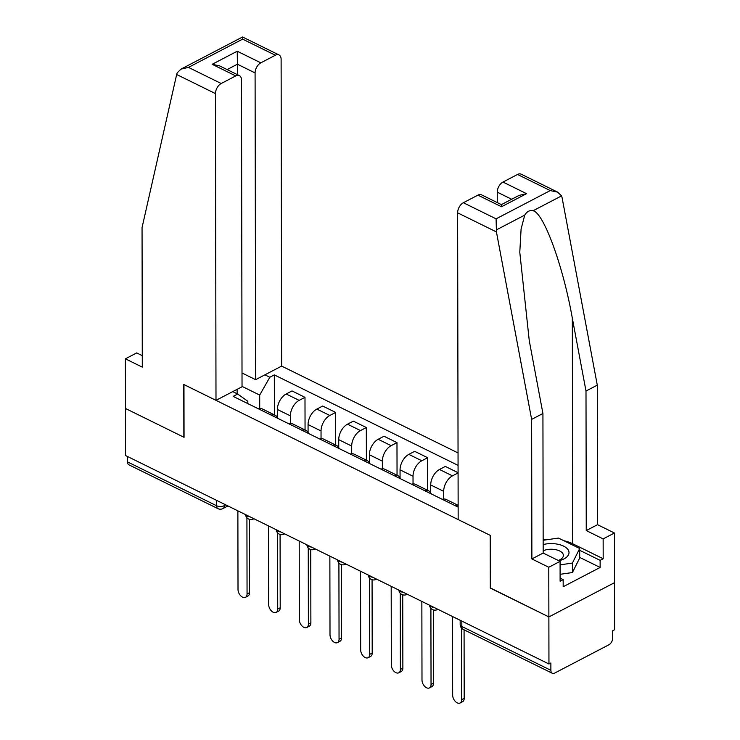 <?xml version="1.0" encoding="UTF-8"?>
<svg xmlns="http://www.w3.org/2000/svg" width="740" height="740" viewBox="0 0 740 740"><rect width="100%" height="100%" fill="white"/><g stroke="black" fill="none" stroke-linecap="round" stroke-linejoin="round"><path stroke-width="1.11" d="M458.051 452.936L281.653 366.096L281.117 59.339A8.232 4.958 116.2 0 0 279.017 54.954A8.232 4.958 116.2 0 0 275.363 55.241L260.822 62.835A8.232 4.958 116.2 0 0 255.087 72.927L237.401 64.214L237.235 51.227L260.822 62.835M490.49 587.986L548.877 616.929L614.524 582.667L614.607 629.731L612.692 630.73L612.711 638.065A5.485 3.302 116.2 0 1 608.89 644.79L554.713 673.058A5.485 3.302 116.2 0 1 552.29 673.252L463.24 629.416A5.485 3.302 -63.8 0 1 461.834 626.484L550.884 670.32A5.485 3.302 116.2 0 0 552.29 673.252M142.274 355.672L136.687 352.925L125.393 358.817L125.56 455.544L548.951 663.993L548.877 616.929L614.524 582.667L614.441 533.004L603.146 538.896L586.246 530.571L597.541 524.679L614.441 533.004M490.296 588.087L490.204 535.344L183.964 384.578L184.056 437.322L125.476 408.48L183.853 437.22L183.761 384.486L215.997 400.349L215.46 93.601L176.666 74.5L177.174 72.89L180.976 69.125L188.469 67.395L221.195 83.509A8.232 4.958 116.2 0 0 215.46 93.601M216.524 500.332L216.533 505.716A5.485 3.302 -63.8 0 0 217.93 508.639L128.889 464.803A5.485 3.302 -63.8 0 1 127.484 461.88L216.533 505.716A5.485 2.784 -0.1 0 0 224.285 505.651L225.765 504.884M127.474 456.488L127.484 461.88M550.884 670.32L550.865 662.994L548.951 663.993M455.211 505.698A12.617 7.594 -63.8 0 1 458.143 505.513M458.143 505.346L446.285 499.509A12.617 7.594 116.2 0 0 442.243 499.315M443.704 499.038L443.686 491.332A12.617 7.594 -63.8 0 1 452.473 475.857L458.088 472.934M424.547 490.602A12.617 7.594 -63.8 0 1 428.589 490.796A12.617 7.594 -63.8 0 1 431.207 493.876M458.079 472.703L445.341 466.431L439.505 469.475A12.617 7.594 116.2 0 0 430.717 484.95L430.726 492.868M428.589 490.796L415.621 484.413A12.617 7.594 116.2 0 0 411.579 484.219M413.04 483.941L413.022 476.236A12.617 7.594 -63.8 0 1 421.809 460.761L427.646 457.718L414.678 451.326L408.841 454.379A12.617 7.594 116.2 0 0 400.053 469.854L400.062 477.772M393.884 475.505A12.617 7.594 -63.8 0 1 397.926 475.7A12.617 7.594 -63.8 0 1 400.543 478.78M427.711 490.361L427.646 457.718M397.926 475.7L384.957 469.317A12.617 7.594 116.2 0 0 380.915 469.123M382.377 468.846L382.358 461.14A12.617 7.594 -63.8 0 1 391.146 445.665L396.982 442.622L384.014 436.23L378.177 439.283A12.617 7.594 116.2 0 0 369.389 454.758L369.399 462.676M363.22 460.41A12.617 7.594 -63.8 0 1 367.262 460.604A12.617 7.594 -63.8 0 1 369.88 463.684M397.047 475.265L396.982 442.622M367.262 460.604L354.293 454.221A12.617 7.594 116.2 0 0 350.251 454.027M351.713 453.75L351.694 446.044A12.617 7.594 -63.8 0 1 360.482 430.569L366.319 427.526L353.35 421.134L347.513 424.187A12.617 7.594 116.2 0 0 338.726 439.662L338.735 447.58M332.556 445.314A12.617 7.594 -63.8 0 1 336.598 445.508A12.617 7.594 -63.8 0 1 339.216 448.588M366.383 460.169L366.319 427.526M336.598 445.508L323.63 439.125A12.617 7.594 116.2 0 0 319.588 438.931M321.049 438.654L321.031 430.948A12.617 7.594 -63.8 0 1 329.818 415.473L335.655 412.43L322.686 406.038L316.85 409.091A12.617 7.594 116.2 0 0 308.062 424.566L308.071 432.484M301.892 430.218A12.617 7.594 -63.8 0 1 305.935 430.412A12.617 7.594 -63.8 0 1 308.552 433.492M335.72 445.073L335.655 412.43M305.935 430.412L292.966 424.029A12.617 7.594 116.2 0 0 288.924 423.835M290.385 423.558L290.367 415.852A12.617 7.594 -63.8 0 1 299.154 400.377L304.991 397.334L292.022 390.942L286.186 393.995A12.617 7.594 116.2 0 0 277.398 409.47L277.407 417.388M271.229 415.121A12.617 7.594 -63.8 0 1 275.271 415.316A12.617 7.594 -63.8 0 1 277.889 418.396M305.056 429.977L304.991 397.334M275.271 415.316L262.302 408.933A12.617 7.594 116.2 0 0 258.26 408.73M247.835 403.605L247.826 401.274L237.66 394.032L233.165 396.381L458.143 507.141M237.66 394.032L232.749 391.617M264.911 374.829L269.822 377.252L259.694 395.077L242.036 386.382M458.069 465.368L274.318 374.903L269.822 377.252M237.114 393.763L237.105 389.342M259.721 408.462L259.694 395.077M274.392 414.881L274.318 374.903M464.072 629.823L464.193 698.329A6.309 3.894 62.4 0 1 462.593 701.705L460.104 703A6.309 3.894 -117.6 0 0 461.704 699.633L461.575 628.149M452.519 616.513L452.658 695.184A6.309 3.894 -117.6 0 0 455.285 701.4A6.309 3.894 -117.6 0 0 460.104 703M433.4 609.917L433.529 683.233A6.309 3.894 62.4 0 1 431.929 686.609L429.44 687.904A6.309 3.894 -117.6 0 0 431.041 684.537L430.902 608.326M421.856 601.416L421.994 680.088A6.309 3.894 -117.6 0 0 424.621 686.304A6.309 3.894 -117.6 0 0 429.44 687.904M402.736 594.821L402.865 668.137A6.309 3.894 62.4 0 1 401.265 671.513L398.777 672.808A6.309 3.894 -117.6 0 0 400.377 669.441L400.238 593.221M391.192 586.321L391.331 664.992A6.309 3.894 -117.6 0 0 393.957 671.208A6.309 3.894 -117.6 0 0 398.777 672.808M586.246 530.571L585.997 391.035L597.291 385.142L562.086 197.663L561.567 195.887L557.646 192.132L550.255 190.578L517.528 174.464A8.232 4.958 -63.8 0 1 521.182 174.178L557.646 192.132M585.997 391.035L572.325 318.2C563.196 266.15 543.669 212.685 533.077 210.752C529.748 210.021 526.973 211.464 524.743 215.1L521.099 228.984L519.785 252.275L529.257 340.668L542.929 413.503L543.179 553.048L560.078 561.364L560.115 581.233L563.177 579.633L563.186 586.727L600.131 567.451L600.121 560.356L579.688 550.301M597.291 385.142L597.541 524.679M463.36 202.732L496.087 218.846L496.429 231.925L531.635 419.395L531.884 558.941L548.784 567.256L548.877 616.929L490.49 588.189L490.398 535.446L458.162 519.573L457.625 212.824A8.232 4.958 -63.8 0 1 463.36 202.732L477.911 195.138A8.232 4.958 -63.8 0 1 481.555 194.851L501.396 204.619L501.498 206.756L477.911 195.138M548.784 567.256L560.078 561.364M563.824 540.709A30.867 15.642 179.9 0 1 572.714 543.761L603.183 558.755L603.146 538.896M603.183 558.755L600.121 560.356M531.884 558.941L543.179 553.048M531.635 419.395L542.929 413.503M511.682 199.254L497.252 192.15A8.232 4.958 -63.8 0 1 502.978 182.059L517.528 174.464M497.252 192.15L497.271 202.594M543.151 539.904A30.867 15.642 179.9 0 1 549.376 539.377M560.106 578.125L563.177 579.633M600.131 567.451L579.698 557.396M502.978 182.059L526.566 193.667L519.073 195.397L501.396 204.619M176.666 74.5L142.052 227.596L142.293 367.142L125.393 358.817M281.653 366.096L255.624 379.675L255.087 72.927M215.997 400.349L242.036 386.77L241.499 80.022A8.232 4.958 116.2 0 0 239.39 75.628A8.232 4.958 116.2 0 0 235.746 75.924L221.195 83.509M242.008 372.979L255.624 379.675M237.42 74.657L237.401 64.214L227.115 69.588M235.746 75.924L212.158 64.306L219.549 65.86L239.39 75.628M275.363 55.241L242.637 39.137C242.563 36.445 242.517 36.334 242.498 38.804M180.976 69.125L242.544 37L279.017 54.954M558.876 560.772A17.834 9.037 -0.1 0 0 563.954 558.922A17.834 9.037 -0.1 0 0 565.563 547.267A17.834 9.037 -0.1 0 0 543.16 544.566M558.256 560.467A12.21 6.188 -0.1 0 0 559.93 559.736A12.21 6.188 -0.1 0 0 563.39 555.407A12.21 6.188 -0.1 0 0 556.24 549.792A12.21 6.188 -0.1 0 0 543.169 550.773M543.151 540.283L558.46 538.073L579.688 548.516L579.698 557.979L572.418 572.538L560.106 574.314M579.688 548.516L572.399 563.075L560.087 564.861M572.418 572.538L572.399 563.075M372.072 579.725L372.202 653.041A6.309 3.894 62.4 0 1 370.601 656.417L368.113 657.712A6.309 3.894 -117.6 0 0 369.713 654.345L369.575 578.125M360.528 571.225L360.667 649.887A6.309 3.894 -117.6 0 0 363.294 656.112A6.309 3.894 -117.6 0 0 368.113 657.712M341.408 564.62L341.538 637.945A6.309 3.894 62.4 0 1 339.938 641.321L337.449 642.616A6.309 3.894 -117.6 0 0 339.05 639.249L338.911 563.029M329.864 556.129L330.003 634.791A6.309 3.894 -117.6 0 0 332.63 641.016A6.309 3.894 -117.6 0 0 337.449 642.616M310.745 549.524L310.874 622.849A6.309 3.894 62.4 0 1 309.274 626.225L306.786 627.52A6.309 3.894 -117.6 0 0 308.386 624.153L308.247 547.933M299.2 541.033L299.339 619.695A6.309 3.894 -117.6 0 0 301.966 625.92A6.309 3.894 -117.6 0 0 306.786 627.52M280.081 534.428L280.21 607.753A6.309 3.894 62.4 0 1 278.61 611.12L276.122 612.424A6.309 3.894 -117.6 0 0 277.722 609.057L277.583 532.837M268.537 525.937L268.675 604.599A6.309 3.894 -117.6 0 0 271.303 610.824A6.309 3.894 -117.6 0 0 276.122 612.424M249.417 519.332L249.546 592.657A6.309 3.894 62.4 0 1 247.946 596.024L245.458 597.328A6.309 3.894 -117.6 0 0 247.058 593.961L246.919 517.741M237.873 510.841L238.012 589.502A6.309 3.894 -117.6 0 0 240.639 595.728A6.309 3.894 -117.6 0 0 245.458 597.328M245.643 514.67A5.485 2.784 -0.1 0 0 247.188 516.085A5.485 2.784 -0.1 0 0 250.028 516.825M276.307 529.766A5.485 2.784 -0.1 0 0 277.851 531.181A5.485 2.784 -0.1 0 0 280.691 531.921M306.971 544.862A5.485 2.784 -0.1 0 0 308.515 546.277A5.485 2.784 -0.1 0 0 311.355 547.017M337.634 559.958A5.485 2.784 -0.1 0 0 339.179 561.373A5.485 2.784 -0.1 0 0 342.019 562.113M368.298 575.054A5.485 2.784 -0.1 0 0 369.843 576.469A5.485 2.784 -0.1 0 0 372.683 577.209M398.962 590.15A5.485 2.784 -0.1 0 0 400.507 591.565A5.485 2.784 -0.1 0 0 403.346 592.305M429.625 605.246A5.485 2.784 -0.1 0 0 431.17 606.661A5.485 2.784 -0.1 0 0 434.01 607.401M224.285 504.153L224.285 505.651A5.485 3.386 -117.6 0 1 222.897 508.584L227.939 505.947M277.398 409.47L290.367 415.852M308.062 424.566L321.031 430.948M338.726 439.662L351.694 446.044M369.389 454.758L382.358 461.14M400.053 469.854L413.022 476.236M430.717 484.95L443.686 491.332M316.85 409.091L329.818 415.473M347.513 424.187L360.482 430.569M378.177 439.283L391.146 445.665M408.841 454.379L421.809 460.761M439.505 469.475L452.473 475.857M286.186 393.995L299.154 400.377M460.169 620.287L460.178 624.495A5.485 2.784 -0.1 0 0 461.834 626.484L461.825 621.101M461.704 699.633L464.193 698.329M431.041 684.537L433.529 683.233M400.377 669.441L402.865 668.137M561.567 195.887L533.077 210.752M524.743 215.1L496.244 229.964M496.087 218.846L550.255 190.578M526.566 193.667L501.498 206.756M496.429 231.925L457.625 212.824M572.714 543.761L572.325 318.2M242.637 39.137L188.469 67.395M212.158 64.306L237.235 51.227M369.713 654.345L372.202 653.041M339.05 639.249L341.538 637.945M308.386 624.153L310.874 622.849M277.722 609.057L280.21 607.753M247.058 593.961L249.546 592.657M429.533 605.2A5.485 5.485 0 0 0 437.534 609.529M398.869 590.104A5.485 5.485 0 0 0 406.871 594.433M368.206 575.008A5.485 5.485 0 0 0 376.207 579.337M337.542 559.912A5.485 5.485 0 0 0 345.543 564.241M306.878 544.816A5.485 5.485 0 0 0 314.879 549.145M276.214 529.72A5.485 5.485 0 0 0 284.216 534.049M245.55 514.624A5.485 5.485 0 0 0 253.552 518.953M217.93 508.639A5.485 5.485 0 0 0 222.897 508.584M460.178 624.495A5.485 5.485 0 0 0 463.24 629.416"/></g></svg>
